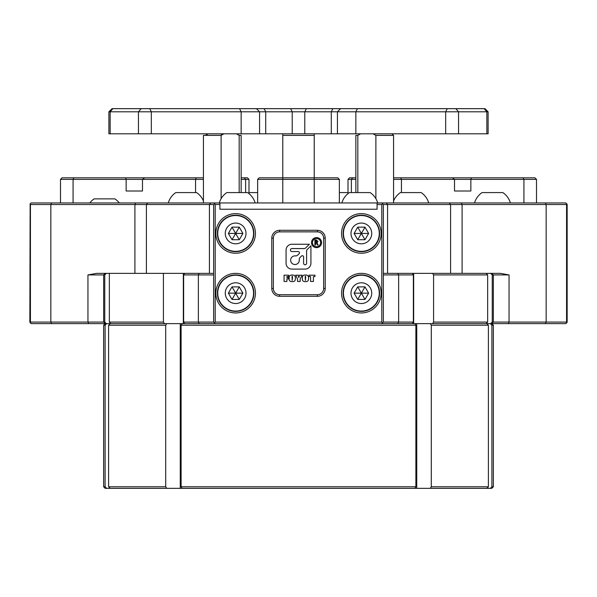 <?xml version="1.0" encoding="UTF-8"?>
<svg xmlns="http://www.w3.org/2000/svg" width="597" height="597" viewBox="0 0 597 597"><rect width="100%" height="100%" fill="white"/><g stroke="black" fill="none" stroke-linecap="round" stroke-linejoin="round"><path stroke-width="0.9" d="M105.109 325.216L103.639 325.216L103.639 486.764L105.109 486.764L105.109 325.216L106.654 323.641L166.72 323.641L165.705 325.216L108.602 325.216L110.146 323.641M430.28 488.339L431.295 486.764L488.398 486.764L486.853 488.339L182.13 488.339L181.115 486.764L415.885 486.764L415.885 325.216L181.115 325.216L182.13 323.641L215.211 323.641L184.66 323.641L183.645 322.074L213.636 322.074L213.636 204.525L50.842 204.525L51.626 202.95L545.374 202.95L546.158 204.525L383.364 204.525L383.364 322.074L413.355 322.074L413.355 274.926L383.364 274.926M104.744 322.074L104.744 274.926L103.662 274.926L103.662 322.074L105.236 323.641L51.626 323.641L50.842 322.074L104.744 322.074L106.296 323.641L105.236 323.641L106.654 323.641M491.794 323.641L493.361 325.216L491.891 325.216L490.346 323.641L491.794 323.641L490.704 323.641L492.256 322.074L546.158 322.074L545.374 323.641L491.764 323.641L493.338 322.074L493.338 274.926L492.256 274.926L492.256 322.074M431.295 486.764L431.295 325.216L430.28 323.641L414.87 323.641L415.885 325.216M488.398 486.764L488.398 325.216L431.295 325.216M430.28 323.641L486.853 323.641L488.398 325.216M416.751 488.339L416.751 323.641M413.355 322.074L412.34 323.641L381.789 323.641L414.87 323.641L393.438 323.641M181.115 486.764L181.115 325.216M415.885 486.764L414.87 488.339M166.72 488.339L110.146 488.339L108.602 486.764L165.705 486.764L166.72 488.339L182.13 488.339M180.249 488.339L180.249 323.641L203.562 323.641M108.602 486.764L108.602 325.216M165.705 486.764L165.705 325.216M166.72 323.641L180.249 323.641M206.644 323.641L390.356 323.641L206.644 323.641M490.346 323.641L486.853 323.641M105.109 486.764L106.654 488.339L110.146 488.339M490.346 488.339L491.891 486.764L493.361 486.764L491.794 488.339L486.853 488.339M106.654 488.339L105.206 488.339L103.639 486.764M491.891 486.764L491.891 325.216M253.188 238.39L252.613 239.181M344.387 239.181L343.812 238.39M432.571 273.359L486.122 273.359L487.667 274.926L433.579 274.926L432.571 273.359L412.34 273.359L413.355 274.926M345.611 224.263L345.611 224.905M345.611 241.979L345.611 242.621M433.579 274.926L433.579 322.074L487.667 322.074L487.667 274.926M487.667 322.074L486.122 323.641L432.571 323.641L433.579 322.074M383.364 273.359L412.34 273.359M492.256 274.926L490.704 273.359L500.338 273.359L509.047 274.926L493.338 274.926L491.764 273.359M490.704 273.359L486.122 273.359M213.636 274.926L183.645 274.926L184.66 273.359L106.296 273.359L104.744 274.926M184.66 273.359L213.636 273.359M105.236 273.359L103.662 274.926L87.953 274.926L96.662 273.359L106.296 273.359M30.141 203.741L29.85 322.074L31.208 323.641L51.626 323.641L50.842 322.074L50.842 204.525L30.425 204.525L30.425 322.074L50.842 322.074L50.842 204.525L51.626 202.95L31.208 202.95L30.141 203.741L30.425 204.525M183.645 274.926L183.645 322.074M163.421 322.074L164.429 323.641L110.878 323.641L109.333 322.074L163.421 322.074L163.421 273.359M109.333 273.359L109.333 322.074M414.87 323.641L401.348 323.641M182.13 323.641L195.652 323.641M546.158 204.525L546.158 322.074L545.374 323.641L565.792 323.641L567.15 322.074L567.15 204.525L565.792 202.95L545.374 202.95L546.158 204.525L546.158 322.074L566.575 322.074L566.575 204.525L546.158 204.525M251.389 242.621L251.389 241.979M251.389 224.905L251.389 224.263M381.789 322.074L382.573 322.858L381.789 323.641L215.211 323.641L214.427 322.858L215.211 322.074L381.789 322.074L381.789 204.525L377.073 204.525L377.073 209.241L219.927 209.241L219.927 202.95M215.211 202.95L214.427 203.741L215.211 204.525L219.927 204.525L219.927 209.241L377.073 209.241L377.073 202.95M30.425 322.074L30.141 322.858M235.643 275.239A17.917 17.917 0 0 0 217.726 293.157A17.917 17.917 0 0 0 235.643 311.074A17.917 17.917 0 0 0 253.553 293.157A17.917 17.917 0 0 0 235.643 275.239M235.643 282.784A10.373 10.373 0 0 0 225.27 293.157A10.373 10.373 0 0 0 235.643 303.53A10.373 10.373 0 0 0 246.009 293.157A10.373 10.373 0 0 0 235.643 282.784M239.27 286.873L235.643 293.157L232.009 286.873L239.27 286.873L242.897 293.157L239.27 299.44L232.009 299.44L228.382 293.157L232.009 286.873M239.27 299.44L235.643 293.157L242.897 293.157M228.382 293.157L235.643 293.157L232.009 299.44M361.357 275.239A17.917 17.917 0 0 0 343.447 293.157A17.917 17.917 0 0 0 361.357 311.074A17.917 17.917 0 0 0 379.274 293.157A17.917 17.917 0 0 0 361.357 275.239M361.357 282.784A10.373 10.373 0 0 0 350.991 293.157A10.373 10.373 0 0 0 361.357 303.53A10.373 10.373 0 0 0 371.73 293.157A10.373 10.373 0 0 0 361.357 282.784M364.991 299.44L361.357 293.157L368.618 293.157L364.991 299.44L357.73 299.44L354.103 293.157L357.73 286.873L364.991 286.873L368.618 293.157M357.73 299.44L364.991 286.873M357.73 286.873L361.357 293.157L354.103 293.157M361.357 215.524A17.917 17.917 0 0 0 343.447 233.442A17.917 17.917 0 0 0 361.357 251.352A17.917 17.917 0 0 0 379.274 233.442A17.917 17.917 0 0 0 361.357 215.524M361.357 223.069A10.373 10.373 0 0 0 350.991 233.442A10.373 10.373 0 0 0 361.357 243.815A10.373 10.373 0 0 0 371.73 233.442A10.373 10.373 0 0 0 361.357 223.069M364.991 227.151L361.357 233.442L357.73 227.151L364.991 227.151L368.618 233.442L364.991 239.725L357.73 239.725L354.103 233.442L357.73 227.151M364.991 239.725L361.357 233.442L368.618 233.442M354.103 233.442L361.357 233.442L357.73 239.725M235.643 215.524A17.917 17.917 0 0 0 217.726 233.442A17.917 17.917 0 0 0 235.643 251.352A17.917 17.917 0 0 0 253.553 233.442A17.917 17.917 0 0 0 235.643 215.524M235.643 223.069A10.373 10.373 0 0 0 225.27 233.442A10.373 10.373 0 0 0 235.643 243.815A10.373 10.373 0 0 0 246.009 233.442A10.373 10.373 0 0 0 235.643 223.069M239.27 227.151L235.643 233.442L232.009 227.151L239.27 227.151L242.897 233.442L239.27 239.725L232.009 239.725L228.382 233.442L232.009 227.151M239.27 239.725L235.643 233.442L242.897 233.442M228.382 233.442L235.643 233.442L232.009 239.725M566.575 204.525L566.859 203.741M566.859 322.858L566.575 322.074M235.643 312.955A19.798 19.798 0 0 1 215.838 293.157A19.798 19.798 0 0 1 235.643 273.359A19.798 19.798 0 0 1 255.441 293.157A19.798 19.798 0 0 1 235.643 312.955M235.643 274.926A18.231 18.231 0 0 0 217.412 293.157A18.231 18.231 0 0 0 235.643 311.388A18.231 18.231 0 0 0 253.867 293.157A18.231 18.231 0 0 0 235.643 274.926M235.643 253.24A19.798 19.798 0 0 1 215.838 233.442A19.798 19.798 0 0 1 235.643 213.636A19.798 19.798 0 0 1 255.441 233.442A19.798 19.798 0 0 1 235.643 253.24M235.643 215.211A18.231 18.231 0 0 0 217.412 233.442A18.231 18.231 0 0 0 235.643 251.673A18.231 18.231 0 0 0 253.867 233.442A18.231 18.231 0 0 0 235.643 215.211M361.357 253.24A19.798 19.798 0 0 1 341.559 233.442A19.798 19.798 0 0 1 361.357 213.636A19.798 19.798 0 0 1 381.162 233.442A19.798 19.798 0 0 1 361.357 253.24M361.357 215.211A18.231 18.231 0 0 0 343.133 233.442A18.231 18.231 0 0 0 361.357 251.673A18.231 18.231 0 0 0 379.588 233.442A18.231 18.231 0 0 0 361.357 215.211M361.357 312.955A19.798 19.798 0 0 1 341.559 293.157A19.798 19.798 0 0 1 361.357 273.359A19.798 19.798 0 0 1 381.162 293.157A19.798 19.798 0 0 1 361.357 312.955M361.357 274.926A18.231 18.231 0 0 0 343.133 293.157A18.231 18.231 0 0 0 361.357 311.388A18.231 18.231 0 0 0 379.588 293.157A18.231 18.231 0 0 0 361.357 274.926M213.636 204.525L214.427 203.741M381.789 204.525L382.573 203.741L381.789 202.95M382.573 203.741L383.364 204.525M383.364 322.074L382.573 322.858M214.427 322.858L213.636 322.074M215.211 204.525L215.211 322.074M279.642 230.3L317.358 230.3A7.858 7.858 0 0 1 325.216 238.158L325.216 288.441A7.858 7.858 0 0 1 317.358 296.299L279.642 296.299A7.858 7.858 0 0 1 271.784 288.441L271.784 238.158A7.858 7.858 0 0 1 279.642 230.3L279.642 231.867A6.283 6.283 0 0 0 273.359 238.158L273.359 288.441A6.283 6.283 0 0 0 279.642 294.731L317.358 294.731A6.283 6.283 0 0 0 323.641 288.441L323.641 238.158A6.283 6.283 0 0 0 317.358 231.867L279.642 231.867L317.358 231.867L317.358 230.3M474.54 202.95A18.626 18.626 0 0 1 482.085 192.585L502.831 192.585A18.626 18.626 0 0 1 510.375 202.95M339.357 192.585L348.014 192.585M248.986 192.585L257.643 192.585M89.804 202.95A18.626 18.626 0 0 1 94.169 198.868L114.915 198.868A18.626 18.626 0 0 1 119.281 202.95M168.287 202.95A18.626 18.626 0 0 1 175.824 192.585L196.57 192.585A18.626 18.626 0 0 1 203.428 200.98M393.572 200.98A18.626 18.626 0 0 1 400.43 192.585L421.176 192.585A18.626 18.626 0 0 1 428.713 202.95M219.3 202.95A18.626 18.626 0 0 1 226.838 192.585L247.583 192.585A18.626 18.626 0 0 1 255.128 202.95M341.872 202.95A18.626 18.626 0 0 1 349.417 192.585L370.162 192.585A18.626 18.626 0 0 1 377.7 202.95M108.893 111.811L112.035 108.661L484.965 108.661L488.107 111.811L108.893 111.811L108.893 133.81L241.143 133.81L241.143 111.811L239.576 108.661M447.25 108.661L445.675 111.811L445.675 133.81L241.143 133.81M445.675 133.81L488.107 133.81L488.107 111.811M339.357 179.384L339.357 202.95L339.357 179.384L314.216 179.384L314.216 135.377L282.784 135.377L282.784 177.809L337.79 177.809L339.357 179.384L337.79 177.809M314.216 135.377L314.216 133.81L314.216 135.377M282.784 133.81L282.784 135.377L282.784 133.81M221.114 198.682L221.114 135.377L203.428 135.377L203.428 202.95M205.405 135.377L208.196 133.81M220.666 133.81L222.285 134.668M241.143 192.585L241.143 135.377L239.173 135.377L239.173 192.585M239.173 135.377L236.382 133.81M223.905 133.81L221.114 135.377M391.998 133.81L393.572 135.377L375.886 135.377L375.886 198.682M357.827 192.585L357.827 135.377L355.857 135.377L355.857 192.585M375.886 135.377L373.095 133.81M360.618 133.81L357.827 135.377M299.478 252.815A1.261 1.261 0 0 0 298.216 251.553L291.896 251.553A1.492 1.492 0 0 1 290.411 250.061A1.492 1.492 0 0 1 291.896 248.568L304.358 248.568A1.664 1.664 0 0 0 305.53 248.083L309.373 244.248L291.896 244.248A5.821 5.821 0 0 0 286.075 250.068L286.075 263.27A5.821 5.821 0 0 0 291.896 269.09L305.104 269.09A5.821 5.821 0 0 0 310.925 263.27L310.925 245.8L307.089 249.636A1.664 1.664 0 0 0 306.597 250.815L306.597 263.27A1.5 1.5 0 0 1 305.104 264.769A1.5 1.5 0 0 1 303.604 263.27L303.604 256.971A1.261 1.261 0 0 0 301.448 256.076L300.052 257.464A2.597 2.597 0 0 0 299.291 259.299L299.291 260.202A4.321 4.321 0 0 1 294.97 264.523A4.321 4.321 0 0 1 290.642 260.202A4.321 4.321 0 0 1 294.97 255.874L295.866 255.874A2.597 2.597 0 0 0 297.702 255.113L299.104 253.71A1.261 1.261 0 0 0 299.478 252.815M309.052 276.583L309.052 275.195L314.955 275.195L314.955 276.583L313.425 276.583L313.425 281.463L310.582 281.463L310.582 276.583L309.052 276.583L309.052 275.195L314.955 275.195M298.231 275.195L298.851 277.68L299.47 275.195L302.06 275.195L300.164 279.172L300.164 281.463L297.537 281.463L297.537 279.187L295.716 275.195L298.231 275.195L295.716 275.195L297.537 279.187M279.642 296.299L279.642 294.731L317.358 294.731L317.358 296.299M292.224 281.605C290.135 281.732 289.12 280.814 289.157 278.851L289.157 277.799C289.12 275.844 290.142 274.926 292.224 275.053C294.328 274.918 295.373 275.836 295.351 277.799L295.351 278.851C295.373 280.829 294.328 281.747 292.224 281.605M292 276.814L292.217 280.441L292.515 276.814L292.231 276.217L292 276.814M305.41 275.053C307.515 274.918 308.559 275.836 308.545 277.799L308.545 278.851C308.559 280.829 307.515 281.747 305.41 281.605C303.328 281.732 302.306 280.814 302.351 278.851L302.351 277.799C302.306 275.844 303.328 274.926 305.41 275.053M321.574 242.613A5.03 5.03 0 0 0 316.544 237.584A5.03 5.03 0 0 0 311.515 242.613A5.03 5.03 0 0 0 316.544 247.643A5.03 5.03 0 0 0 321.574 242.613M325.216 288.441L323.641 288.441L323.641 238.158L325.216 238.158M271.784 238.158L273.359 238.158L273.359 288.441L271.784 288.441M307.089 249.636A1.664 1.664 0 0 0 306.597 250.815L306.597 263.27M305.104 269.09A5.821 5.821 0 0 0 310.925 263.27L310.925 245.8M286.075 263.27A5.821 5.821 0 0 0 291.896 269.09M291.896 244.248A5.821 5.821 0 0 0 286.075 250.068M298.216 251.553L291.896 251.553M295.866 255.874A2.597 2.597 0 0 0 297.702 255.113M300.052 257.464A2.597 2.597 0 0 0 299.291 259.299M286.903 281.463L284.06 281.463L284.06 275.195L288.649 275.195L288.649 276.583L286.903 276.583L286.903 277.598L288.433 277.598L288.433 278.911L286.903 278.911L286.903 281.463L284.06 281.463L284.06 275.195L288.649 275.195L288.649 276.583M298.851 277.68L299.47 275.195L302.06 275.195M300.164 281.463L297.537 281.463M313.425 281.463L310.582 281.463M305.194 276.814L305.403 280.441L305.701 276.814L305.425 276.217L305.194 276.814M316.403 242.27L317.283 241.419L315.574 240.531L315.574 242.27L316.403 242.27M320.626 242.613A4.089 4.089 0 0 0 316.544 238.524A4.089 4.089 0 0 0 312.455 242.613A4.089 4.089 0 0 0 316.544 246.695A4.089 4.089 0 0 0 320.626 242.613M316.985 242.74L318.104 245.001L317.403 245.001L316.343 242.83L315.574 242.83L315.574 245.001L314.903 245.001L314.903 239.972L316.373 239.972L317.962 241.419L316.985 242.74M288.433 277.598L288.433 278.911M315.574 245.001L314.903 245.001L314.903 239.972L316.373 239.972L317.962 241.419M318.104 245.001L317.403 245.001M393.572 177.809L534.927 177.809L536.502 179.384L393.572 179.384M471.429 177.809L470.854 179.384L470.854 191.01L454.518 191.01L470.854 191.01M355.857 179.384L348.014 179.384L348.014 193.622M454.518 191.01L454.518 179.384L452.377 177.809M348.014 179.384L349.588 177.809L355.857 177.809M257.643 179.384L259.21 177.809L282.784 177.809L282.784 179.384L257.643 179.384L257.643 202.95M314.216 202.95L314.216 179.384L282.784 179.384L282.784 202.95M126.146 191.01L142.482 191.01L126.146 191.01L126.146 179.384L60.498 179.384L62.073 177.809L203.428 177.809M203.428 179.384L126.146 179.384L125.571 177.809M142.482 191.01L142.482 179.384L144.623 177.809M241.143 177.809L247.412 177.809L248.986 179.384L241.143 179.384M413.669 273.359L413.669 323.641M461.309 202.95L462.093 204.525L462.093 273.359M450.586 273.359L450.586 204.525L449.228 202.95M387.572 273.359L387.572 204.525L386.207 202.95M397.833 323.641L398.639 322.074L398.639 274.926L397.833 273.359M183.331 273.359L183.331 323.641M199.167 273.359L198.361 274.926L198.361 322.074L199.167 323.641M88.737 323.641L87.953 322.074L87.953 274.926M134.907 273.359L134.907 204.525L135.691 202.95M146.414 273.359L146.414 204.525L147.772 202.95M209.428 273.359L209.428 204.525L210.793 202.95M508.263 323.641L509.047 322.074L509.047 274.926M110.154 133.81L110.154 111.811L112.878 108.661M484.122 108.661L486.846 111.811L486.846 133.81M455.839 108.661L458.556 111.811L458.556 133.81M355.857 133.81L355.857 111.811L357.424 108.661M340.536 108.661L337.432 111.811L337.432 133.81M331.29 133.81L331.29 111.811L332.857 108.661M306.358 108.661L304.783 111.811L304.783 133.81M292.217 133.81L292.217 111.811L290.642 108.661M264.143 108.661L265.71 111.811L265.71 133.81M259.568 133.81L259.568 111.811L256.464 108.661M149.75 108.661L151.325 111.811L151.325 133.81M141.161 108.661L138.444 111.811L138.444 133.81M523.144 177.809L523.927 179.384L523.927 202.95M352.745 177.809L351.379 179.384L351.379 192.585M400.662 177.809L401.445 179.384L401.445 192.585M73.073 202.95L73.073 179.384L73.856 177.809M196.338 177.809L195.555 179.384L195.555 192.585M244.255 177.809L245.621 179.384L245.621 192.585M105.206 323.641L103.639 325.216M493.361 325.216L493.361 486.764M393.572 135.377L393.572 202.95M536.502 179.384L536.502 202.95M60.498 179.384L60.498 202.95M248.986 179.384L248.986 193.622"/></g></svg>
